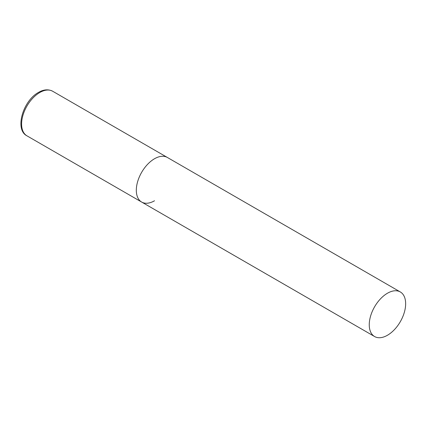 <?xml version="1.0" encoding="UTF-8"?>
<svg xmlns="http://www.w3.org/2000/svg" width="427" height="427" viewBox="0 0 427 427"><rect width="100%" height="100%" fill="white"/><g stroke="black" fill="none" stroke-linecap="round" stroke-linejoin="round"><path stroke-width="0.64" d="M154.515 200.775A25.737 14.86 -60 0 1 141.647 202.051A25.737 14.86 -60 0 1 137.702 181.427A25.737 14.86 -60 0 1 154.515 158.748A25.737 14.86 -60 0 1 167.384 157.472A25.737 14.86 120 0 0 147.55 164.368A25.737 14.86 120 0 0 136.32 190.271A25.737 14.86 120 0 0 141.647 202.051L26.928 135.818A25.737 14.86 -60 0 1 22.983 115.194A25.737 14.86 -60 0 1 39.796 92.515A25.737 14.86 -60 0 1 52.665 91.239C47.226 88.416 41.697 90.465 38.558 92.392C23.031 100.591 14.379 129.664 26.928 135.818M405.65 303.741A25.737 14.86 120 0 0 400.318 291.956A25.737 14.86 120 0 0 380.489 298.852A25.737 14.86 120 0 0 369.254 324.755A25.737 14.86 120 0 0 374.586 336.535A25.737 14.86 120 0 0 394.415 329.639A25.737 14.86 120 0 0 405.65 303.741M400.318 291.956L52.665 91.239M141.647 202.051L374.586 336.535"/></g></svg>
